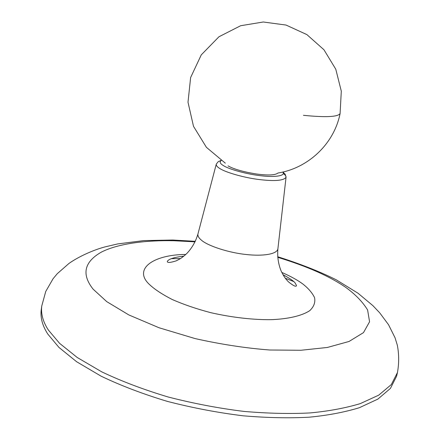 <?xml version="1.0" encoding="UTF-8"?>
<svg xmlns="http://www.w3.org/2000/svg" width="440" height="440" viewBox="0 0 440 440"><rect width="100%" height="100%" fill="white"/><g stroke="black" fill="none" stroke-linecap="round" stroke-linejoin="round"><path stroke-width="0.66" d="M303.413 115.313C325.694 117.535 337.92 116.947 340.093 113.559C334.114 143.858 308.187 168.234 277.998 173.014C275.27 175.208 268.147 175.544 256.625 174.02C243.424 171.903 233.888 169.186 228.014 165.875M397.469 372.504L396.583 376.25L390.44 388.394L377.883 399.097L359.359 407.709C344.394 412.264 327.69 415.421 309.249 417.186C289.542 418.286 267.559 417.835 243.298 415.822C218.13 412.748 192.847 407.941 167.442 401.412C142.824 393.987 120.703 385.567 101.079 376.156L76.609 361.724L58.965 347.441L47.8 334.065C42.433 325.77 40.249 317.664 41.239 309.749L41.767 305.971M281.787 272.415C290.692 276.298 297.764 280.209 303.017 284.136C308.479 288.453 312.329 292.969 314.573 297.682C315.502 302.385 313.907 306.697 309.793 310.613C301.741 315.97 287.606 319.05 271.156 319.66C254.199 319.913 232.639 317.669 210.617 312.637C196.213 308.82 183.37 304.42 172.079 299.431C162.217 294.355 154.748 289.443 149.677 284.697C132.732 269.352 152.818 254.639 185.818 254.452M216.343 163.928L216.249 164.252C216.112 165.55 217.267 166.947 219.709 168.443C225.187 172.2 243.436 177.606 258.891 179.504C274.588 181.406 283.635 180.675 286.039 177.315C286.159 176.154 285.241 174.911 283.283 173.591M282.783 172.051C285.895 175.808 275.198 177.403 262.048 175.874C247.869 174.521 228.707 169.235 223.344 165.555C220.061 163.581 219.346 161.904 221.188 160.523M283.069 171.98C284.884 174.663 284.916 172.392 286.039 177.315L277.882 248.98C276.815 254.315 262.559 256.366 246.279 254.513C228.393 252.742 207.537 245.68 201.537 240.257C198.841 238.117 197.643 236.038 197.934 234.02L216.249 164.252C219.296 159.841 218.548 162.14 220.941 160.353M285.296 278.207L293.816 281.606M171.281 258.676L180.455 258.588M183.48 256.454L181.352 256.438M285.236 275.88L283.25 275.121M277.734 257.318C307.28 266.349 330.061 276.447 346.071 287.611C355.591 294.586 362.769 302.038 367.598 309.969L369.567 321.756L363.484 332.624L349.036 341.468L327.377 347.457L300.872 350.268L269.709 350.004C245.9 348.178 221.056 344.377 195.179 338.602L159.044 327.756L128.816 314.925L106.728 301.625L93.088 289.13C81.428 274.346 84.134 262.042 101.189 252.208C118.382 243.331 147.048 240.108 174.07 240.74L195.058 241.846M277.69 256.735C300.157 263.824 319.671 271.513 336.226 279.802L358.028 293.233L372.955 305.695L379.72 312.846L388.536 324.715L395.032 337.75L397.337 345.224C399.064 354.178 399.108 363.286 397.458 372.548L391.32 384.56L378.763 395.137L360.234 403.634C345.263 408.111 328.554 411.208 310.107 412.924C290.384 413.974 268.378 413.479 244.096 411.433C218.906 408.337 193.6 403.524 168.173 397.001C143.528 389.598 121.385 381.211 101.734 371.844L77.237 357.5L59.565 343.316L48.373 330.044C42.999 321.827 40.799 313.808 41.767 305.982L41.773 305.938M340.093 113.559L341.297 91.163L335.781 69.207L323.956 49.764L306.884 34.601L286.027 25.053L263.263 22L240.653 25.724L218.961 36.762L201.278 54.857L190.63 77.528L188.001 102.212L193.496 126.313L206.41 147.329L225.302 163.152M197.934 234.02C195.685 241.599 191.961 248.111 186.758 253.55C181.066 258.693 179.509 259.188 176.066 260.898C169.989 262.801 167.079 262.95 167.332 261.344C168.806 258.957 174.317 257.224 183.86 256.146M277.882 248.98C277.239 256.861 278.355 264.281 281.237 271.233C284.664 278.041 285.824 278.927 288.338 281.743C293.497 285.912 296.23 287.172 296.533 285.522L294.921 282.661C293.343 280.814 289.366 278.163 283.002 274.697M41.767 305.982L45.738 291.473L53.059 278.757L57.255 273.707L68.97 263.445C78.892 256.41 93.583 249.959 104.693 246.978L117.535 243.953L143.781 240.592L172.744 240.026L195.305 241.318"/></g></svg>
